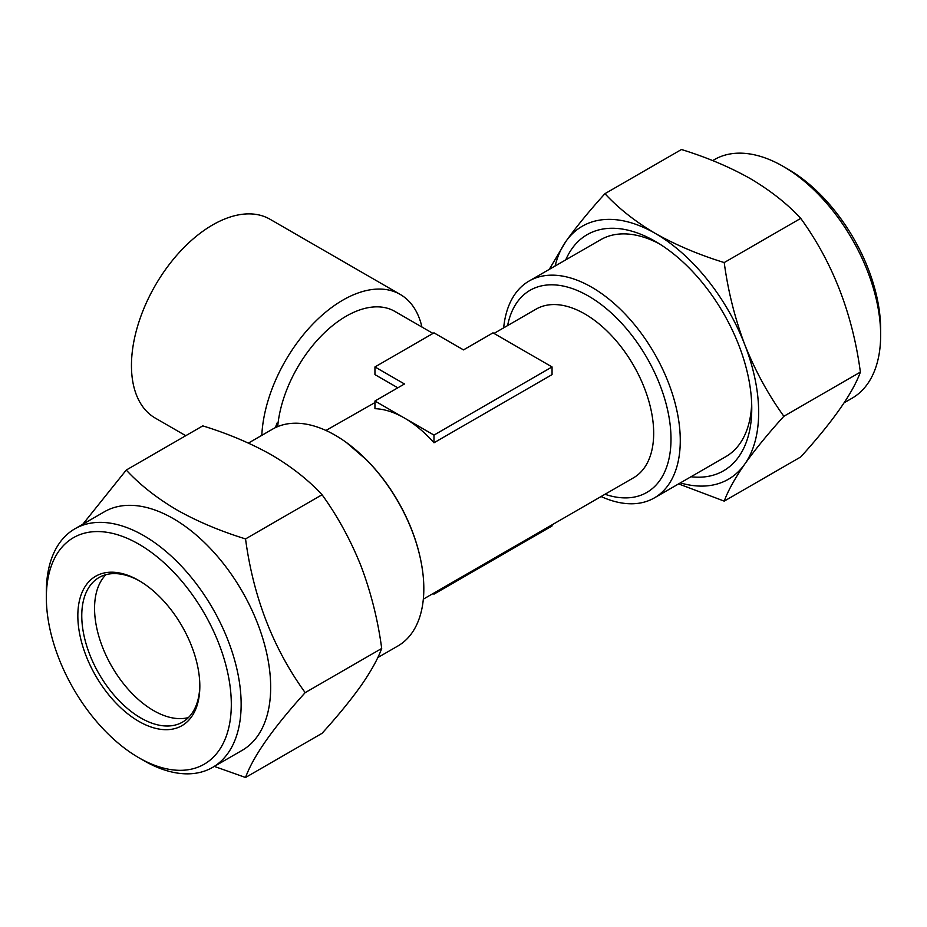 <?xml version="1.0" encoding="UTF-8"?>
<svg xmlns="http://www.w3.org/2000/svg" width="927" height="927" viewBox="0 0 927 927"><rect width="100%" height="100%" fill="white"/><g stroke="black" fill="none" stroke-linecap="round" stroke-linejoin="round"><path stroke-width="1.39" d="M138.83 544.161A130.788 75.516 -120 0 0 46.35 597.556A130.788 75.516 -120 0 0 138.83 757.73L143.755 760.58A137.741 79.525 60 0 1 143.755 760.569L138.83 757.73A130.788 75.516 -120 0 0 231.31 704.335A130.788 75.516 -120 0 0 138.83 544.161M46.35 597.556L46.35 591.866A137.741 79.525 60 0 1 74.878 528.819A137.741 79.525 60 0 1 143.755 535.632A137.741 79.525 60 0 1 233.731 657.023A137.741 79.525 60 0 1 212.619 767.394A137.741 79.525 60 0 1 143.755 760.58M188.448 717.556A83.476 48.204 60 0 1 153.592 710.592A83.476 48.204 60 0 1 100.95 642.874A83.476 48.204 60 0 1 105.945 574.67M199.826 685.018A83.476 48.204 60 0 1 182.538 722.11A83.476 48.204 60 0 1 140.8 717.973A83.476 48.204 60 0 1 86.257 644.404A83.476 48.204 60 0 1 99.062 577.509A83.476 48.204 60 0 1 139.826 581.09M138.83 580.511L138.83 580.511A86.269 49.803 60 0 1 199.826 686.165A86.269 49.803 60 0 1 138.83 721.38A86.269 49.803 60 0 1 77.833 615.725A86.269 49.803 60 0 1 138.83 580.511M74.878 528.819L104.392 511.774A137.741 79.525 60 0 1 173.268 518.599A137.741 79.525 60 0 1 263.256 639.978A137.741 79.525 60 0 1 242.132 750.36L212.619 767.394M214.346 766.409L245.539 777.486C253.256 756.27 273.129 727.996 305.18 692.643C273.233 648.529 253.349 597.289 245.539 538.923C220.07 531.044 197.103 521.345 176.675 509.815C156.478 497.845 139.676 484.589 126.257 470.047L82.839 524.218M783.245 166.42L788.17 169.27A130.788 75.516 60 0 1 880.65 329.444L880.65 335.134A137.741 79.525 -120 0 0 783.245 166.431A137.741 79.525 -120 0 0 783.245 166.42A137.741 79.525 -120 0 0 714.381 159.606L712.654 160.591M844.149 402.781L852.122 398.181A137.741 79.525 -120 0 0 880.65 335.134M783.86 416.281C768.216 394.589 755.204 370.754 744.81 344.74C734.891 318.401 728.031 290.997 724.219 262.561C699.039 254.809 676.084 245.11 655.354 233.453C635.377 221.657 618.576 208.401 604.937 193.685L681.461 149.514C706.93 157.381 729.897 167.092 750.325 178.621C770.522 190.591 787.324 203.847 800.743 218.378C832.689 262.492 852.573 313.732 860.383 372.098C852.678 393.315 832.794 421.6 800.743 456.953L724.219 501.125C728.043 490.684 734.914 478.32 744.81 464.033C755.227 449.421 768.24 433.5 783.86 416.281L860.383 372.098M690.986 476.756A136.35 78.725 -120 0 0 751.762 408.401A136.35 78.725 -120 0 0 655.354 241.402L655.354 241.402A136.35 78.725 -120 0 0 565.76 259.861M601.067 496.536A125.226 72.294 -120 0 0 654.335 497.915A125.226 72.294 -120 0 0 673.535 397.579A125.226 72.294 -120 0 0 591.727 287.231A125.226 72.294 -120 0 0 529.108 281.02L600.615 239.745A125.226 72.294 60 0 1 659.375 243.824M261.808 435.354A114.786 66.269 -60 0 1 342.851 300.116A114.786 66.269 -60 0 1 400.244 294.438L270.012 219.247A114.786 66.269 120 0 0 212.619 224.937A114.786 66.269 120 0 0 137.636 326.084A114.786 66.269 120 0 0 155.226 418.065L185.759 435.69M529.108 281.02A125.226 72.294 -120 0 0 503.674 327.845M494.01 333.43L536.107 309.12A97.393 56.234 60 0 1 584.81 313.94A97.393 56.234 60 0 1 648.437 399.769A97.393 56.234 60 0 1 633.512 477.811L423.326 599.155M248.401 443.094L272.665 429.085A125.226 72.294 60 0 1 335.273 435.284A125.226 72.294 60 0 1 346.431 442.538A125.226 72.294 60 0 1 423.118 575.366A125.226 72.294 60 0 1 397.892 645.98L377.764 657.591M277.683 426.617A97.393 56.234 -60 0 1 346.142 316.223A97.393 56.234 -60 0 1 394.844 311.402L432.99 333.43M277.173 426.837L277.057 423.036L275.365 427.648M433.987 442.77L552.052 374.612L552.052 366.941L493.013 332.851L463.5 349.896L433.987 332.851L374.948 366.941L404.473 383.975L374.948 401.02L374.948 408.691A97.393 56.234 60 0 1 404.473 418.054A97.393 56.234 60 0 1 433.987 442.77L433.987 435.099L552.052 366.941M325.933 430.464L374.948 402.585M397.822 387.81L374.948 374.612L374.948 366.941M751.681 403.708A125.226 72.294 60 0 1 725.829 456.64L654.335 497.915M400.244 294.438A114.786 66.269 -60 0 1 421.924 327.034M374.948 401.02L433.987 435.099M552.052 524.844L552.052 525.98L433.987 594.149L433.987 593.002M432.99 593.57L433.987 594.149M277.057 423.036A166.964 96.396 -120 0 0 276.779 426.999M678.599 483.906L724.219 501.125M724.219 262.561L800.743 218.378M604.937 193.685C589.282 210.95 576.27 226.872 565.887 241.437L549.236 269.409M680.337 482.909A146.095 84.345 -120 0 0 744.81 464.033A146.095 84.345 -120 0 0 744.81 344.74A146.095 84.345 -120 0 0 655.354 233.453A146.095 84.345 -120 0 0 565.887 241.437A146.095 84.345 -120 0 0 555.111 266.014M126.257 470.047L202.781 425.875C227.961 433.616 250.916 443.315 271.646 454.983C291.623 466.779 308.424 480.035 322.063 494.74C337.718 516.42 350.73 540.267 361.113 566.27C371.032 592.62 377.903 620.012 381.704 648.46L305.18 692.643M381.704 648.46C377.88 658.9 371.02 671.264 361.113 685.563C350.696 700.163 337.683 716.084 322.063 733.315L245.539 777.486M322.063 494.74L245.539 538.923M507.614 325.562A116.709 67.381 60 0 1 588.471 296.061A116.709 67.381 60 0 1 670.58 429.155A116.709 67.381 60 0 1 605.007 494.265M788.17 169.27L783.245 166.431M346.431 442.538L366.837 460.151C378.68 472.179 389.039 485.841 397.915 501.159C411.924 525.563 420.325 550.302 423.118 575.366"/></g></svg>

